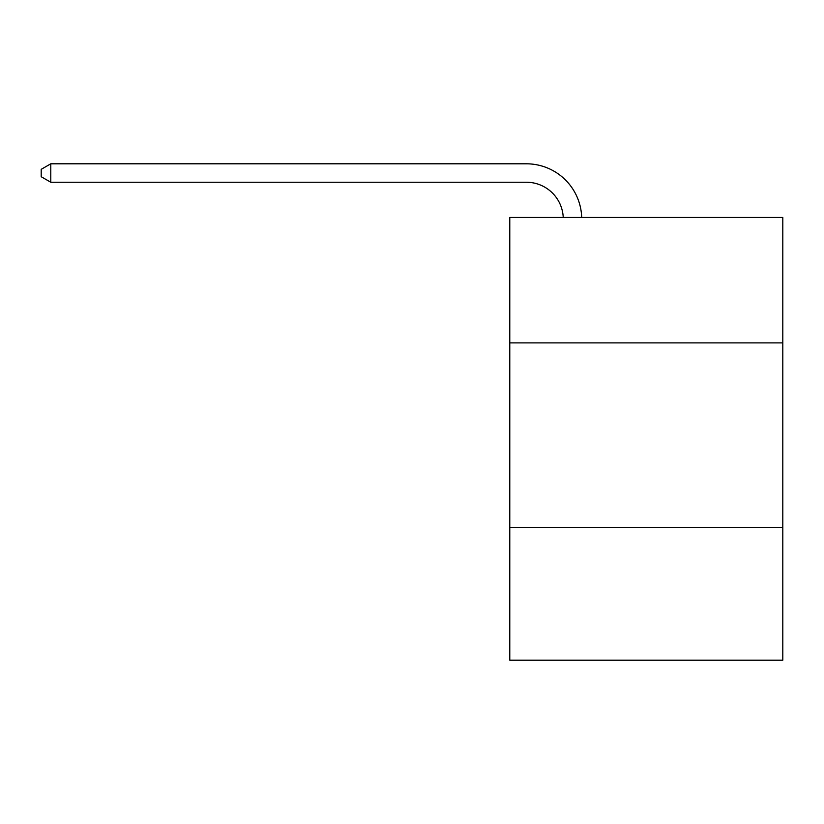 <?xml version="1.0" encoding="UTF-8"?>
<svg xmlns="http://www.w3.org/2000/svg" width="824" height="824" viewBox="0 0 824 824"><rect width="100%" height="100%" fill="white"/><g stroke="black" fill="none" stroke-linecap="round" stroke-linejoin="round"><path stroke-width="1.24" d="M782.8 342.897L782.8 217.454L509.778 217.454L509.778 342.897L782.8 342.897L782.8 660.199L509.778 660.199L509.778 342.897M782.8 527.37L509.778 527.37M526.371 182.248A36.895 36.895 0 0 1 563.235 217.454A36.895 36.895 0 0 0 526.371 182.248A36.895 36.895 0 0 1 563.235 217.454A36.895 36.895 0 0 0 526.371 182.248A36.895 36.895 0 0 1 563.235 217.454A36.895 36.895 0 0 0 526.371 182.248A36.895 36.895 0 0 1 563.235 217.454A36.895 36.895 0 0 0 526.371 182.248A36.895 36.895 0 0 1 563.235 217.454A36.895 36.895 0 0 0 526.371 182.248A36.895 36.895 0 0 1 563.235 217.454A36.895 36.895 0 0 0 526.371 182.248A36.895 36.895 0 0 1 563.235 217.454A36.895 36.895 0 0 0 526.371 182.248A36.895 36.895 0 0 1 563.235 217.454A36.895 36.895 0 0 0 526.371 182.248A36.895 36.895 0 0 1 563.235 217.454A36.895 36.895 0 0 0 526.371 182.248A36.895 36.895 0 0 1 563.235 217.454A36.895 36.895 0 0 0 526.371 182.248A36.895 36.895 0 0 1 563.235 217.454A36.895 36.895 0 0 0 526.371 182.248A36.895 36.895 0 0 1 563.235 217.454A36.895 36.895 0 0 0 526.371 182.248A36.895 36.895 0 0 1 563.235 217.454A36.895 36.895 0 0 0 526.371 182.248A36.895 36.895 0 0 1 563.235 217.454A36.895 36.895 0 0 0 526.371 182.248A36.895 36.895 0 0 1 563.235 217.454A36.895 36.895 0 0 0 526.371 182.248A36.895 36.895 0 0 1 563.235 217.454A36.895 36.895 0 0 0 526.371 182.248A36.895 36.895 0 0 1 563.235 217.454A36.895 36.895 0 0 0 526.371 182.248A36.895 36.895 0 0 1 563.235 217.454A36.895 36.895 0 0 0 526.371 182.248A36.895 36.895 0 0 1 563.235 217.454A36.895 36.895 0 0 0 526.371 182.248L50.789 182.248L41.2 176.717L41.2 169.342L50.789 163.801L526.371 163.801A55.342 55.342 0 0 1 581.692 217.454M50.789 182.248L50.789 163.801L526.371 163.801"/></g></svg>
